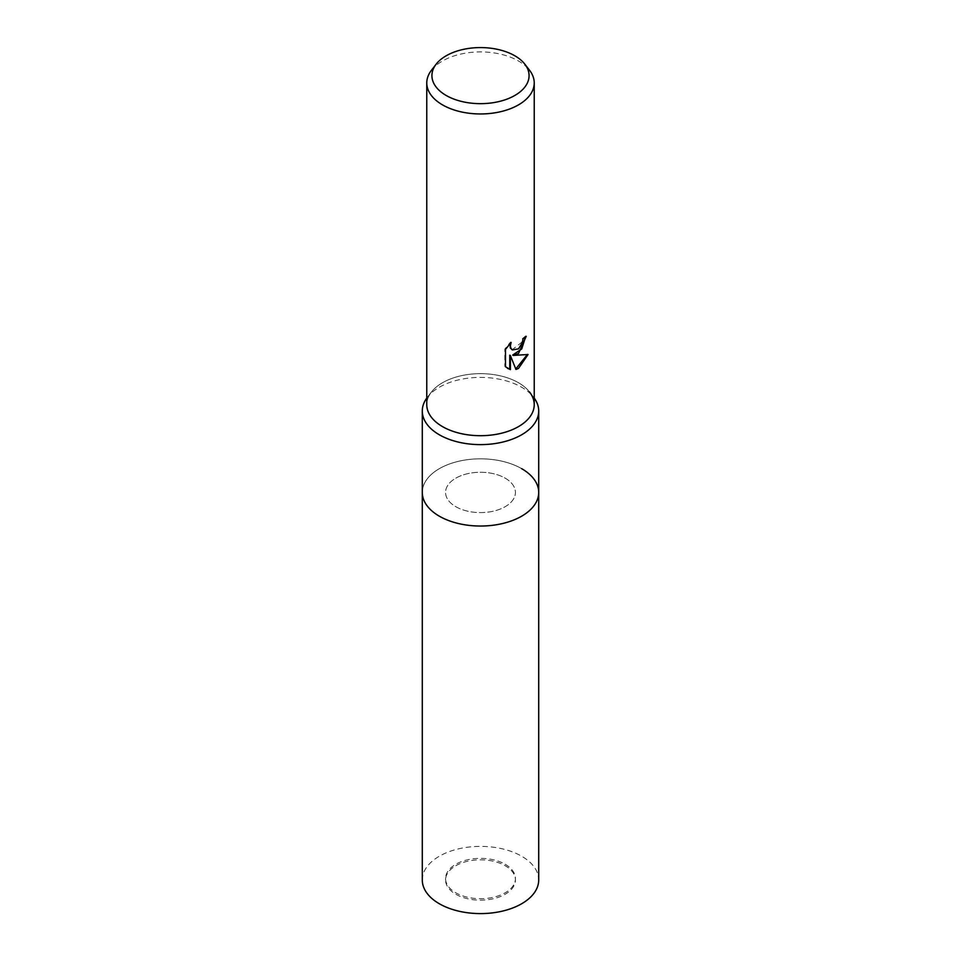 <?xml version="1.0" encoding="UTF-8"?>
<svg xmlns="http://www.w3.org/2000/svg" width="961" height="961" viewBox="0 0 961 961"><rect width="100%" height="100%" fill="white"/><g stroke="black" fill="none" stroke-linecap="round" stroke-linejoin="round"><path stroke-width="0.72" stroke-dasharray="4.8 3.6" d="M505.198 478.17A34.932 20.169 180 0 1 515.432 492.428A34.932 20.169 180 0 1 493.87 511.06A34.932 20.169 180 0 1 455.802 506.687A34.932 20.169 180 0 1 445.568 492.428A34.932 20.169 180 0 1 467.13 473.797A34.932 20.169 180 0 1 505.198 478.17M505.198 864.263A34.932 20.169 180 0 1 515.432 878.522A34.932 20.169 180 0 1 493.87 897.154A34.932 20.169 180 0 1 455.802 892.781A34.932 20.169 180 0 1 445.568 878.522A34.932 20.169 180 0 1 467.13 859.891A34.932 20.169 180 0 1 505.198 864.263M521.667 468.668A58.213 33.611 180 0 1 538.713 492.428A58.213 33.611 180 0 0 502.771 461.376A58.213 33.611 180 0 0 439.333 468.668A58.213 33.611 180 0 0 422.287 492.428A58.213 33.611 180 0 1 458.229 461.376A58.213 33.611 180 0 1 521.667 468.668A58.213 33.611 180 0 0 447.49 464.752A58.213 33.611 180 0 0 427.357 506.147M426.768 398.082A58.213 33.611 180 0 1 427.357 397.289A58.213 33.611 180 0 1 521.667 387.247A58.213 33.611 180 0 1 533.643 397.289A58.213 33.611 180 0 1 534.232 398.082M442.504 426.612A53.732 31.028 180 0 1 431.453 392.016A53.732 31.028 180 0 1 518.496 382.742A53.732 31.028 180 0 1 529.547 392.016L533.643 397.289M431.453 70.273A53.732 31.028 180 0 1 442.504 60.999A53.732 31.028 180 0 1 529.547 70.273M426.768 404.677A53.732 31.028 180 0 1 442.504 382.742A53.732 31.028 180 0 1 501.065 376.015A53.732 31.028 180 0 1 534.232 404.677M525.547 336.939L525.571 335.954A52.843 30.512 180 0 1 522.303 338.68L521.739 342.272L512.153 349.756M522.303 338.68L522.952 339.053M509.979 343.606L510.495 342.044L504.825 349.035L504.825 366.345L505.486 366.73M504.825 349.035L505.486 349.42M510.495 342.044L511.144 342.416M525.571 335.954L526.22 336.326M527.229 354.705L512.706 355.065M504.825 366.345L507.48 368.363M509.75 355.21L515.769 368.976M515.336 369.12L515.973 369.48M527.409 354.104L528.069 354.489M455.802 865.729A34.932 20.169 180 0 1 493.87 861.356A34.932 20.169 180 0 1 515.432 879.988A34.932 20.169 180 0 1 505.198 894.247A34.932 20.169 180 0 1 467.13 898.619A34.932 20.169 180 0 1 445.568 879.988A34.932 20.169 180 0 1 455.802 865.729M455.802 478.17A34.932 20.169 180 0 1 493.87 473.797A34.932 20.169 180 0 1 515.432 492.428A34.932 20.169 180 0 1 505.198 506.687A34.932 20.169 180 0 1 467.13 511.06A34.932 20.169 180 0 1 445.568 492.428A34.932 20.169 180 0 1 455.802 478.17M422.287 879.988A58.213 33.611 180 0 1 439.333 856.227A58.213 33.611 180 0 1 502.771 848.935A58.213 33.611 180 0 1 538.713 879.988M515.432 878.522L515.432 879.988M507.804 368.556L507.156 368.171M431.453 392.016L427.357 397.289M445.568 878.522L445.568 879.988"/><path stroke-width="1.44" d="M534.232 398.082A58.213 33.611 180 0 1 538.713 411.02L538.713 492.428A58.213 33.611 180 0 1 521.667 516.189A58.213 33.611 180 0 1 458.229 523.481A58.213 33.611 180 0 1 422.287 492.428L422.287 879.988A58.213 33.611 180 0 0 458.229 911.04A58.213 33.611 180 0 0 521.667 903.748A58.213 33.611 180 0 0 538.713 879.988L538.713 492.428A58.213 33.611 180 0 1 533.643 506.147A58.213 33.611 180 0 1 439.333 516.189A58.213 33.611 180 0 1 427.357 506.147A58.213 33.611 180 0 1 422.287 492.428L422.287 411.02A58.213 33.611 180 0 1 426.768 398.082M521.667 468.668A58.213 33.611 180 0 1 533.643 506.147A58.213 33.611 180 0 1 439.333 516.189A58.213 33.611 180 0 1 427.357 506.147L427.357 506.147M538.713 411.02A58.213 33.611 180 0 1 502.771 442.06A58.213 33.611 180 0 1 439.333 434.78A58.213 33.611 180 0 1 422.287 411.02M529.547 392.016A53.732 31.028 180 0 1 510.976 430.228A53.732 31.028 180 0 1 442.504 426.612M518.496 353.492L513.342 355.426L528.069 354.489L518.496 368.423L515.973 369.48L510.399 355.582L510.399 369.613L505.486 366.73L505.486 349.42L511.144 342.416L510.375 345.852L510.928 348.326L512.465 349.96L518.496 348.843L522.376 342.645L522.952 339.053A53.732 31.028 0 0 0 526.22 336.326L518.496 353.492M524.838 64.171L529.547 70.273A53.732 31.028 180 0 1 534.232 82.934A53.732 31.028 180 0 1 518.496 104.869A53.732 31.028 180 0 1 459.935 111.596A53.732 31.028 180 0 1 426.768 82.934A53.732 31.028 180 0 1 431.453 70.273L436.162 64.171A48.567 28.037 180 0 1 446.156 55.798A48.567 28.037 180 0 1 524.838 64.171A48.567 28.037 180 0 1 514.844 95.451A48.567 28.037 180 0 1 452.955 98.719A48.567 28.037 180 0 1 436.162 64.171M534.232 82.934L534.232 404.677A53.732 31.028 180 0 1 518.496 426.612A53.732 31.028 180 0 1 459.935 433.339A53.732 31.028 180 0 1 426.768 404.677L426.768 82.934M525.547 336.939L521.739 348.927L512.706 355.065L513.342 355.426M512.153 349.756L510.291 347.954L509.979 343.606M507.48 368.363L509.75 369.24L509.75 355.21L510.399 355.582M515.769 368.976L527.229 354.705M509.75 369.24L510.399 369.613M512.465 349.96L511.829 349.588"/></g></svg>
